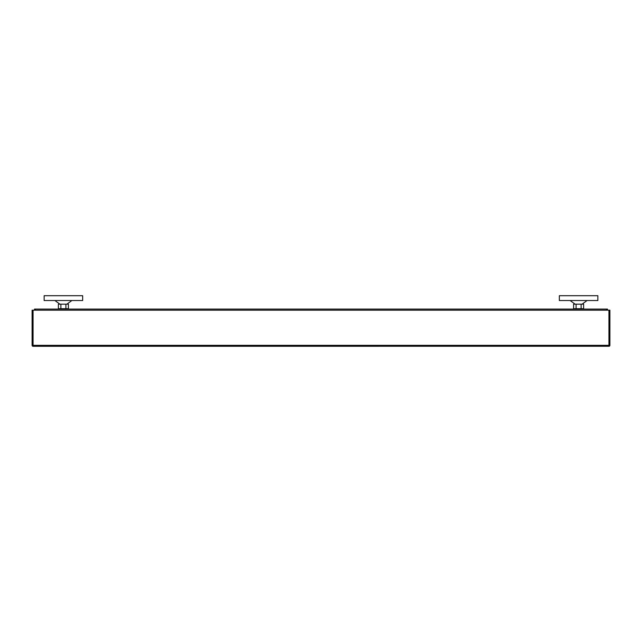<?xml version="1.0" encoding="UTF-8"?>
<svg xmlns="http://www.w3.org/2000/svg" width="642" height="642" viewBox="0 0 642 642"><rect width="100%" height="100%" fill="white"/><g stroke="black" fill="none" stroke-linecap="round" stroke-linejoin="round"><path stroke-width="0.96" d="M607.492 310.182L607.492 309.091L34.508 309.091L34.508 310.182M574.75 303.891L570.112 300.52M582.454 303.891L587.093 300.52M597.862 295.705L559.342 295.705L559.342 300.52L597.862 300.52L597.862 295.705M574.269 304.18L582.936 304.18M573.595 304.18L573.595 308.706L576.099 308.706L576.099 304.18L573.595 304.18M576.099 304.18L581.106 304.18L581.106 308.706L576.099 308.706M581.106 308.706L583.61 308.706L583.61 304.18L581.106 304.18M59.546 303.891L54.907 300.52M67.249 303.891L71.888 300.52M82.657 295.705L44.138 295.705L44.138 300.52L82.657 300.52L82.657 295.705M59.064 304.18L67.731 304.18M58.39 304.18L58.39 308.706L60.894 308.706L60.894 304.18L58.39 304.18M60.894 304.18L65.901 304.18L65.901 308.706L60.894 308.706M65.901 308.706L68.405 308.706L68.405 304.18L65.901 304.18M608.937 310.182L609.9 310.182L609.9 345.332A0.963 0.963 0 0 1 609.178 346.263A0.963 0.963 0 0 0 609.9 345.332L608.937 345.332L608.937 310.182L32.1 310.182L32.1 345.332A0.963 0.963 0 0 0 32.822 346.263L33.063 345.332L608.937 345.332L608.937 346.263L33.063 346.295M606.529 310.182L606.529 309.091M35.471 310.182L35.471 309.091M32.822 346.263A0.963 0.963 0 0 1 32.1 345.332L33.063 345.332L33.063 310.182M574.269 309.091L573.595 308.706M582.936 309.091L583.61 308.706M59.064 309.091L58.39 308.706M67.731 309.091L68.405 308.706"/></g></svg>
